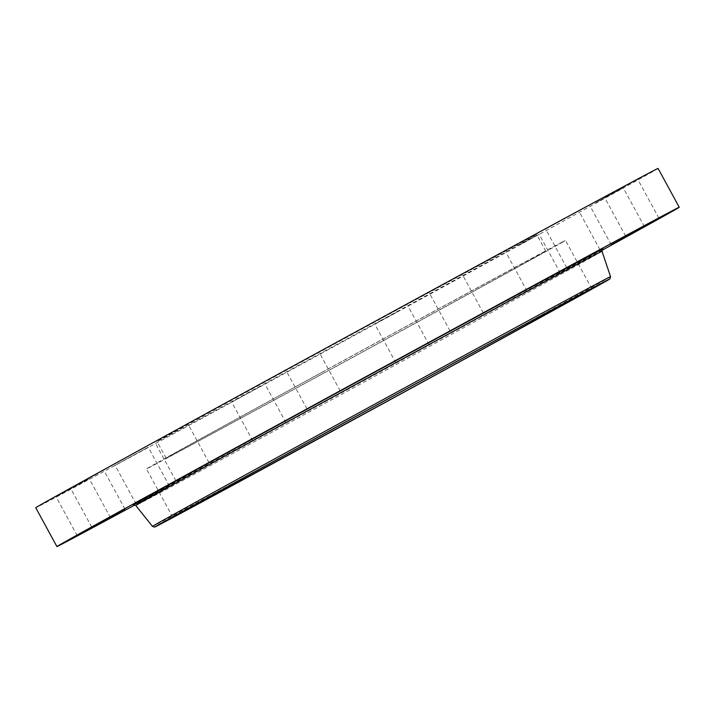 <?xml version="1.0" encoding="UTF-8"?>
<svg xmlns="http://www.w3.org/2000/svg" width="715" height="715" viewBox="0 0 715 715"><rect width="100%" height="100%" fill="white"/><g stroke="black" fill="none" stroke-linecap="round" stroke-linejoin="round"><path stroke-width="0.54" stroke-dasharray="3.58 2.68" d="M561.936 242.215A238.64 0.831 -28.6 0 1 565.485 240.455A238.64 0.831 -28.6 0 1 375.447 345.005A238.64 0.831 -28.6 0 1 149.998 467.154A238.64 0.831 -28.6 0 1 146.45 468.915A238.64 0.831 -28.6 0 1 336.488 364.364A238.64 0.831 -28.6 0 1 561.936 242.215M321.169 372.81A216.225 0.751 -28.6 0 1 545.804 251.18A216.225 0.751 -28.6 0 1 390.756 336.559A216.225 0.751 -28.6 0 1 166.121 458.19A216.225 0.751 -28.6 0 1 321.169 372.81M381.712 319.963A216.225 0.751 -28.6 0 1 157.077 441.593A216.225 0.751 -28.6 0 1 312.124 356.213A216.225 0.751 -28.6 0 1 536.759 234.583A216.225 0.751 -28.6 0 1 381.712 319.963M658.086 168.436A354.408 1.233 -28.6 0 1 403.948 308.38A354.408 1.233 -28.6 0 1 35.75 507.739M115.329 465.161L148.237 447.206L115.329 465.161M88.32 479.309L56.074 496.862L88.32 479.309M97.973 473.428L70.588 488.3L97.973 473.428M174.326 431.288L154.69 441.915L174.326 431.288M296.931 364.167L319.051 352.039L296.931 364.167M432.924 290.067L462.131 274.095L432.924 290.067M545.876 228.836L578.784 210.88L545.876 228.836M605.516 196.875L637.762 179.322L605.516 196.875M595.863 202.747L623.248 187.875L595.863 202.747M519.501 244.896L539.146 234.261L519.501 244.896M396.905 312.008L374.785 324.136L396.905 312.008M260.904 386.109L231.705 402.08L260.904 386.109M601.914 250.357A354.408 1.233 -28.6 0 1 425.112 347.204A354.408 1.233 -28.6 0 1 135.037 504.906M256.855 438.778L286.063 422.806L256.855 438.778M407.023 356.991L429.143 344.862L407.023 356.991M546.752 280.548L527.116 291.175L546.752 280.548M169.124 486.164L136.216 504.12L169.124 486.164M143.733 498.498L144.081 497.729L142.062 498.829L144.957 497.247L139.917 500L146.477 496.416L143.492 498.051L143.742 498.498M142.321 498.686L142.571 499.133M141.078 499.937L140.837 499.49L141.114 499.919M141.936 498.909L142.178 499.356L141.919 498.927L143.241 498.194L141.91 498.918L142.231 499.311L142.017 498.856L144.743 497.363L140.372 499.758L142.035 498.829L142.249 499.32L141.981 498.882M144.099 497.72L144.224 498.23M142.785 499.025L142.526 498.578L142.607 499.115M142.705 499.07L142.446 498.614L142.714 499.061M142.482 499.177L142.24 498.73M142.214 498.757L142.455 499.204L142.071 498.82M140.158 500.446L139.917 500M141.811 498.981L142.026 499.445L141.856 498.954M141.615 499.651L141.382 499.186M140.873 500.062L140.632 499.615L139.595 500.178L141.543 499.115L139.416 500.268L140.623 499.606L140.864 500.053M141.597 499.097L141.838 499.544L141.579 499.106M143.08 498.856L142.884 498.391M142.821 498.426L143.009 498.9L142.75 498.462M142.955 498.927L142.714 498.48L142.92 498.945M142.83 498.999L142.634 498.525L142.902 498.963M142.321 499.276L142.097 498.82L142.401 499.231M143.411 498.677L143.17 498.23M142.848 498.99L142.607 498.543M142.803 499.016L142.562 498.57M142.66 499.097L142.41 498.65M142.133 499.383L141.892 498.936L142.16 499.374M142.383 499.249L142.142 498.802M145.949 497.283L145.717 496.827L145.985 497.256M145.619 496.88L145.86 497.327M145.753 497.39L145.574 496.907M145.172 497.122L145.413 497.569M145.1 497.747L144.922 497.265M146.602 496.925L146.361 496.478M146.477 496.988L146.235 496.541M146.369 497.05L146.128 496.603M146.253 497.113L146.012 496.666M145.869 496.728L135.144 502.6L149.81 494.601L136.699 501.751L148.255 495.45L145.86 496.737L146.11 497.166L145.905 496.719M145.574 497.488L145.297 497.05L145.52 497.515M145.467 497.542L145.216 497.095M145.342 497.032L145.583 497.479L145.368 497.014M145.556 497.497L145.306 497.05M145.19 497.694L144.957 497.247M144.796 497.336L145.038 497.783L144.832 497.318M144.502 497.497L144.698 497.971L144.457 497.524M144.662 497.989L144.412 497.542M144.618 498.015L144.367 497.569M144.18 497.676L144.367 498.149M143.724 497.926L144.019 498.337L143.08 498.301L143.974 497.819L144.216 498.257L143.956 497.801M144.055 498.319L143.849 497.854M141.731 499.597L141.49 499.15L141.731 499.597M140.694 500.16L140.453 499.714M140.614 500.205L140.372 499.758M143.635 497.971L143.876 498.418L143.652 497.962M143.992 498.355L143.751 497.908M144.046 498.328L143.804 497.881M144.135 498.284L143.894 497.837M144.466 498.096L144.224 497.649L144.466 498.096M142.276 499.276L142.035 498.829L142.24 499.293M144.519 498.069L144.278 497.622M141.409 499.767L141.168 499.32M141.284 499.839L141.043 499.392M140.569 500.214L140.328 499.776L140.56 500.223M140.748 500.116L140.506 499.669M139.657 500.715L139.416 500.268M148.059 495.575L147.353 495.96L148.059 495.575M138.907 500.572L138.201 500.956L138.907 500.572M137.423 501.34L136.717 501.724L137.423 501.34M136.27 501.993L135.564 502.377L136.27 501.993M148.693 495.209L149.399 494.825L148.693 495.209M141.168 499.285L141.874 498.9L141.168 499.285M602.003 251.278A265.515 0.93 -28.6 0 1 411.608 356.124A265.515 0.93 -28.6 0 1 135.77 505.478M602.602 249.106A267.508 0.93 -28.6 0 1 411.134 354.488A267.508 0.93 -28.6 0 1 133.607 504.808M610.538 276.642A260.868 0.912 -28.6 0 1 423.477 379.656A260.868 0.912 -28.6 0 1 152.465 526.392M143.036 498.882L142.794 498.435M143.17 498.811L142.928 498.364M141.945 499.481L141.704 499.034M166.121 458.19L157.077 441.593M545.804 251.18L536.759 234.583M133.544 504.835L411.134 354.488L602.656 249.061M252.869 440.905L231.705 402.08M286.063 422.806L264.899 383.982M395.949 362.961L374.785 324.136M429.143 344.862L407.979 306.038M527.116 291.175L505.952 252.359M560.31 273.085L539.146 234.261M611.227 244.798L590.054 205.974M644.412 226.7L623.248 187.875M625.732 236.236L604.568 197.412M658.926 218.138L637.762 179.322M599.957 249.696L578.784 210.88M566.763 267.794L545.599 228.97M483.295 312.92L462.131 274.095M450.101 331.018L428.937 292.194M340.215 390.864L319.051 352.039M307.021 408.962L285.857 370.138M209.048 462.641L187.884 423.825M175.854 480.739L154.69 441.915M124.946 509.026L103.773 470.202M91.752 527.125L70.588 488.3M110.432 517.589L89.268 478.764M77.238 535.678L56.074 496.862M169.401 486.03L148.237 447.206M136.216 504.12L115.044 465.304M591.823 288.753L565.485 240.455M172.78 517.222L146.45 468.915M149.81 494.601L150.052 495.048M135.144 502.6L135.385 503.047M140.989 499.383L141.23 499.83"/><path stroke-width="1.07" d="M135.037 504.906A354.408 1.233 -28.6 0 1 56.914 546.564L35.75 507.739A354.408 1.233 -28.6 0 1 289.888 367.796A354.408 1.233 -28.6 0 1 658.086 168.436L679.25 207.261A354.408 1.233 -28.6 0 1 601.914 250.357M56.914 546.564A354.408 1.233 -28.6 0 1 311.052 406.62A354.408 1.233 -28.6 0 1 679.25 207.261M588.275 290.522A238.64 0.831 -28.6 0 1 591.823 288.753A238.64 0.831 -28.6 0 1 401.785 393.313A238.64 0.831 -28.6 0 1 176.328 515.461A238.64 0.831 -28.6 0 1 172.78 517.222A238.64 0.831 -28.6 0 1 362.818 412.662A238.64 0.831 -28.6 0 1 588.275 290.522M638.611 229.917L611.227 244.798L638.611 229.917M657.979 218.683L625.732 236.236L657.979 218.683M599.671 249.839L566.763 267.794L599.671 249.839M479.309 315.047L450.101 331.018L479.309 315.047M329.141 396.825L307.021 408.962L329.141 396.825M189.412 473.276L209.048 462.641L189.412 473.276M97.553 523.898L124.946 509.026L97.553 523.898M78.185 535.142L110.432 517.589L78.185 535.142M138.433 501.412L150.052 495.048L138.442 501.403M144.475 498.096L141.454 499.722L144.466 498.096M144.198 498.248L141.91 499.499L144.216 498.257M140.614 500.205L141.82 499.544L140.614 500.205M141.668 499.624L139.657 500.715L141.668 499.624M147.782 496.308L148.488 495.924L147.782 496.308M137.146 502.073L137.843 501.689L137.146 502.073M135.993 502.725L136.69 502.332L135.993 502.725M146.816 496.782L146.11 497.175L146.816 496.782M149.453 495.37L148.747 495.754L149.453 495.37M141.928 499.445L141.23 499.83L141.928 499.445M602.003 251.278L610.538 276.642A260.868 0.912 -28.6 0 0 339.518 423.387A260.868 0.912 -28.6 0 0 152.465 526.392L135.77 505.478A265.515 0.93 -28.6 0 1 326.156 400.641A265.515 0.93 -28.6 0 1 602.003 251.278L602.656 249.061M133.607 504.808A267.508 0.93 -28.6 0 1 325.039 399.336A267.508 0.93 -28.6 0 1 602.602 249.106M610.538 276.642L609.958 278.814L608.992 279.467L586.836 291.926L423.959 381.292A258.875 0.903 -28.6 0 1 158.864 524.998A258.875 0.903 -28.6 0 1 340.644 424.692A258.875 0.903 -28.6 0 1 605.739 280.986A258.875 0.903 -28.6 0 1 423.959 381.292L178.151 514.746L155.673 526.633L154.601 527.089L152.465 526.392M135.77 505.478L133.553 504.826"/></g></svg>
